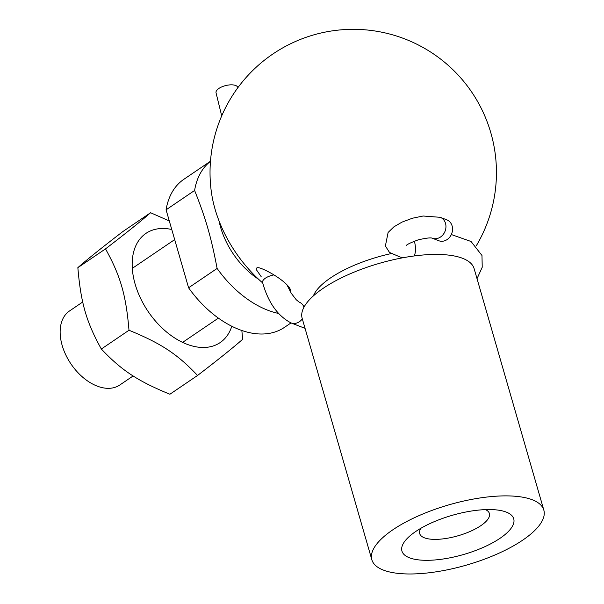 <?xml version="1.0" encoding="UTF-8"?>
<svg xmlns="http://www.w3.org/2000/svg" width="604" height="604" viewBox="0 0 604 604"><rect width="100%" height="100%" fill="white"/><g stroke="black" fill="none" stroke-linecap="round" stroke-linejoin="round"><path stroke-width="0.91" d="M494.918 509.768A58.173 20.4 -16.1 0 1 496.722 509.942A58.173 20.4 -16.1 0 1 500.399 538.051A58.173 20.4 -16.1 0 1 423.487 560.255A58.173 20.4 -16.1 0 1 411.618 534.502A58.173 20.4 -16.1 0 1 494.918 509.768M420.965 528.236A36.27 12.714 163.9 0 0 419.704 533.611A36.27 12.714 163.9 0 0 458.081 535.771A36.27 12.714 163.9 0 0 489.399 513.491A36.27 12.714 163.9 0 0 485.473 509.617M261.139 276.579L256.239 269.52C256.066 267.632 257.463 267.195 260.437 268.206C268.772 270.977 287.481 282.174 290.448 289.701L290.094 291.324M211.211 190.887A103.994 66.319 55.8 0 0 215.039 209.097A103.994 66.319 55.8 0 0 262.702 282.944M390.954 253.635A75.024 26.304 163.9 0 0 313.378 295.9M543.827 510.108L474.132 268.652A89.498 31.378 163.9 0 0 445.186 254.767A89.498 31.378 163.9 0 0 348.584 274.495A89.498 31.378 163.9 0 0 302.151 318.293L371.845 559.749A89.498 31.378 163.9 0 0 466.537 565.08A89.498 31.378 163.9 0 0 543.827 510.108A89.498 31.378 163.9 0 0 514.88 496.224A89.498 31.378 163.9 0 0 418.278 515.952A89.498 31.378 163.9 0 0 371.845 559.749M237.833 87.746L237.772 87.482A11.189 4.734 166.2 0 0 225.775 85.549A11.189 4.734 166.2 0 0 216.043 92.82L221.706 115.908M432.185 238.187L438.776 240.732A11.189 9.513 -68.9 0 0 451.679 233.718A11.189 9.513 -68.9 0 0 446.832 219.856L440.24 217.312A11.189 9.513 111.1 0 1 445.095 231.151A11.189 9.513 111.1 0 1 432.222 238.203C430.969 237.493 426.356 238.021 418.383 239.803C410.607 242.665 406.515 244.643 406.107 245.752M217.115 268.44L188.591 287.791L166.085 209.814L194.609 190.464C205.707 218.255 211.158 237.161 217.115 268.44A89.498 57.078 -124.2 0 0 278.391 313.408M302.317 318.867A11.189 9.513 111.1 0 1 291.015 322.929L284.409 327.398A89.498 57.078 -124.2 0 1 188.591 287.791M166.085 209.814A89.498 57.078 -124.2 0 1 183.903 179.275L210.479 161.238M133.152 375.945L119.766 385.027A44.749 28.539 -124.2 0 1 71.023 364.023A44.749 28.539 -124.2 0 1 69.513 310.969L82.725 302M194.609 190.464A89.498 57.078 -124.2 0 1 210.471 161.344M171.762 229.49A66.01 42.099 55.8 0 0 165.919 228.606A66.01 42.099 55.8 0 0 148.063 311.4A66.01 42.099 55.8 0 0 231.793 326.273M241.857 330.524L242.627 339.312C233.612 347.285 218.588 359.342 197.561 375.469C177.35 354.103 161.223 343.465 128.999 330.252C126.025 295.062 120.506 275.922 105.519 248.886C126.546 232.759 141.57 220.709 150.585 212.729L169.301 220.966M150.585 212.729L122.922 231.506C101.895 247.632 86.87 259.682 77.856 267.655C80.83 302.846 86.349 321.985 101.336 349.021C121.547 370.388 137.674 381.026 169.898 394.238L197.561 375.469M105.519 248.886L77.856 267.655M128.999 330.252L101.336 349.021M273.876 274.918A11.189 4.734 166.2 0 0 262.597 282.513C268.116 302.355 277.583 315.824 291.015 322.929L305.05 328.349M286.757 284.522L291.287 293.31L296.224 299.735L299.078 302.06A11.189 9.513 111.1 0 1 304.008 307.119M414.034 255.983A11.189 4.13 -97.5 0 0 414.367 241.23A11.189 4.13 -97.5 0 0 414.344 241.162M258.64 279.312A63.979 40.808 -124.2 0 1 219.063 220.981M476.292 245.775A143.201 143.201 0 0 0 293.823 42.235A143.201 143.201 0 0 0 211.196 190.758M477.024 278.663L482.226 267.247L481.977 255.484L471.037 241.487L451.331 234.541M404.438 257.478L400.437 257.153L389.497 252.449L385.39 245.956L388.115 232.449L393.884 226.847L402.053 222.091L412.404 218.233L423.14 216.013L440.24 217.312M174.684 239.607L132.329 268.342M218.376 318.119L182.582 342.408"/></g></svg>
